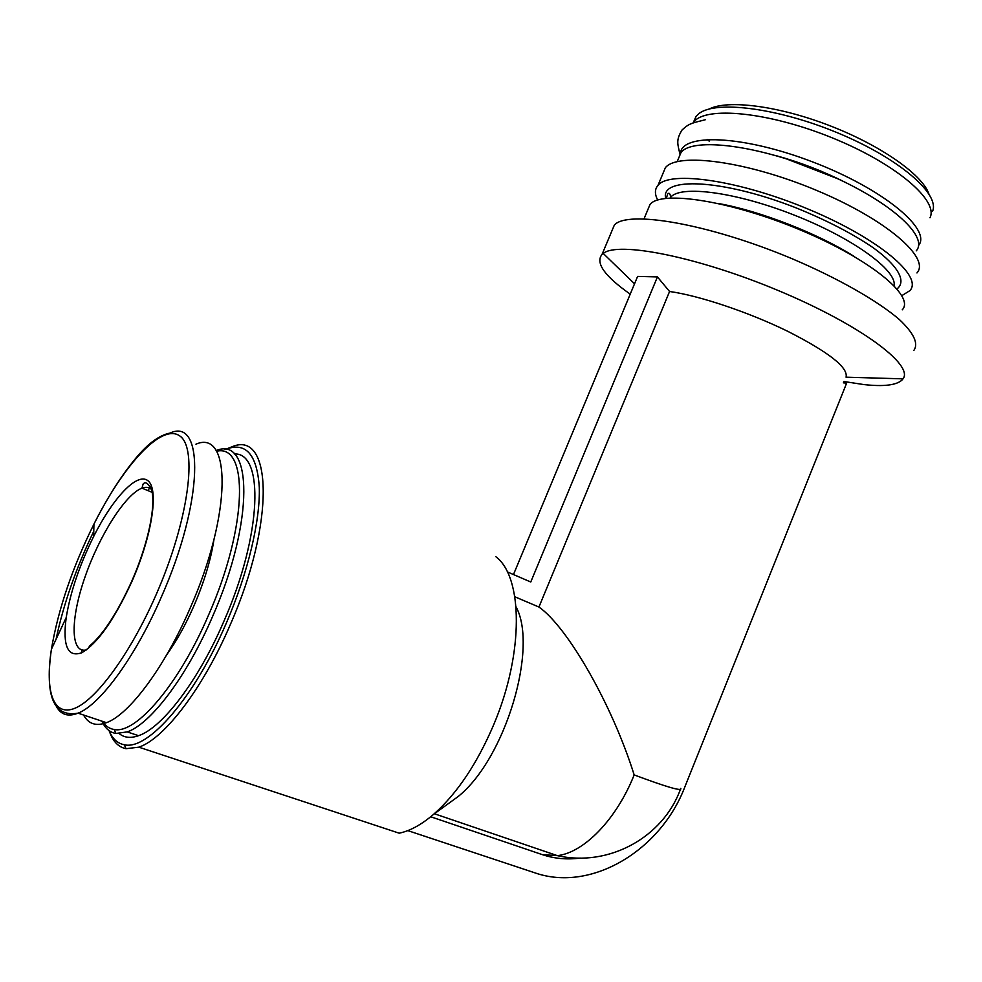 <?xml version="1.0" encoding="UTF-8"?>
<svg xmlns="http://www.w3.org/2000/svg" width="982" height="982" viewBox="0 0 982 982"><rect width="100%" height="100%" fill="white"/><g stroke="black" fill="none" stroke-linecap="round" stroke-linejoin="round"><path stroke-width="1.47" d="M580.202 858.084C567.068 859.827 554.437 858.673 542.285 854.622L430.693 816.754M514.838 596.786L538.934 607.023L669.564 291.494C698.914 295.533 748.529 312.104 787.76 331.315C828.906 352.28 848.338 367.563 846.054 377.186L903.01 378.843L902.139 379.924C896.541 385.214 883.825 386.773 864 384.588L843.894 381.519M538.934 607.023C567.719 627.167 612.289 704.892 634.163 774.908C616.561 819.27 583.946 852.744 557.359 855.641L542.285 854.622M516.053 606.839C538.296 647.543 505.681 758.362 458.177 796.512L445.497 805.694M495.836 556.696C522.817 576.815 524.167 652.6 493.897 724.262C477.264 763.419 457.207 793.407 433.737 814.213C421.597 824.61 410.083 830.932 399.195 833.19L138.83 747.167L126.04 748.689C118.466 747.192 112.979 741.545 109.567 731.774M630.235 294.146C604.556 276.114 595.166 262.857 602.052 254.387L603.218 253.43C618.059 241.179 697.429 256.621 778.566 290.66C859.839 324.563 914.181 365.046 903.01 378.843M513.476 574.544L637.613 276.408L657.424 276.912L669.564 291.494M843.366 382.845L846.644 383.115L684.822 786.975C660.69 850.461 591.127 892.564 534.859 872.826L407.788 830.612M611.577 231.666L614.327 225.111C627.093 209.927 708.317 223.577 791.652 258.536C837.916 278.176 877.675 300.873 899.352 319.518C913.861 333.217 918.698 343.516 913.861 350.402M647.592 210.271L650.072 204.342C661.5 190.201 730.645 200.709 800.367 229.984C870.236 259.101 915.42 296.417 902.237 309.833M657.658 200.009C654.577 194.019 654.687 189.109 658.026 185.279C669.773 170.377 739.139 180.111 808.775 209.362C878.546 238.43 923.375 276.458 909.897 290.635L901.869 295.619M662.666 174.17L665.366 167.713C677.396 152.124 746.958 161.158 816.508 190.361C886.206 219.403 930.691 258.082 916.955 272.959M678.402 158.74L681.029 152.456C692.629 137.124 758.03 144.968 822.916 172.231C887.949 199.309 929.414 236.171 916.255 250.852M680.44 153.867C680.612 133.049 742.122 134.865 812.347 161.809C882.683 188.519 932.114 229.457 918.526 245.512M692.911 123.094L693.709 122.038C705.555 106.044 768.108 111.825 831.631 137.603C895.277 163.208 938.915 200.475 929.979 217.771M693.341 122.492L696.103 116.293L699.074 113.507C715.952 100.176 778.431 107.995 838.763 133.331C899.217 158.519 939.946 193.871 932.605 211.191M709.164 109.027C727.441 99.526 777.732 105.688 828.82 125.315C879.909 144.857 921.926 174.231 928.788 193.638M131.907 581.516C114.391 619.544 97.721 643.259 81.911 652.686C67.733 657.793 62.492 646.082 66.199 617.555C70.397 592.048 79.542 565.018 93.658 536.479C113.335 497.248 137.652 471.581 148.196 480.947C158.961 489.785 152.185 535.546 131.907 581.516M195.946 444.183C231.138 428.692 232.378 512.813 190.078 608.288C164.78 667.011 129.268 714.589 106.449 722.678C96.04 726.496 88.405 723.943 83.556 715.019M81.359 652.944L81.899 649.961M147.889 490.583L150.406 486.974M213.978 539.462C210.848 559.887 204.182 581.995 193.97 605.771C185.684 624.687 176.576 641.05 166.67 654.859M216.519 451.278C248.593 443.226 248.176 525.419 208.503 615.186C179.105 683.988 135.97 734.413 114.182 729.491C109.346 728.742 105.455 726.029 102.484 721.34M216.089 450.591L216.101 450.591C252.399 435.345 254.939 520.607 212.394 616.917C186.997 676.132 150.811 723.943 127.218 731.909L115.937 733.444C109.763 732.425 105.086 728.325 101.907 721.156M234.268 453.979C264.158 452.088 262.292 534.122 223.896 621.262C198.622 680.293 162.361 727.858 138.548 735.69C130.704 738.452 124.272 737.764 119.239 733.615M224.988 449.584C245.537 441.397 256.965 453.917 259.285 487.133C260.39 520.251 248.053 572.788 226.412 622.883C194.829 697.06 147.926 750.849 124.284 744.749C117.521 743.472 112.451 738.771 109.063 730.633M226.13 449.105L232.685 446.491C271.818 430.558 275.746 521.467 230.316 624.613C203.274 687.866 164.375 738.783 138.83 747.167M657.424 276.912L530.759 582.007L507.326 571.892M515.734 575.513L530.759 582.007M634.163 774.908C666.803 787.122 682.343 791.615 680.784 788.399M719.278 203.667C760.08 211.032 818.153 233.63 853.554 256.081M670.043 198.008L670.718 197.186C680.698 184.947 735.911 192.018 794.401 215.168C852.965 238.172 897.229 270.504 894.074 285.639M665.698 198.376C659.867 176.588 721.966 178.92 795.248 207.533C826.23 220.042 852.278 233.47 873.354 247.832C898.555 266.22 906.582 281.404 897.045 288.892M775.878 155.598C800.146 162.288 823.542 171.334 846.091 182.738M155.966 595.067C130.851 652.539 97.034 699.012 75.197 708.132C53.273 717.376 44.828 691.537 51.408 649.286C58.196 609.368 72.361 567.645 93.928 524.13C123.965 464.24 161.785 423.168 179.706 435.885C197.971 447.694 188.863 520.141 155.966 595.067M93.658 536.479L93.928 524.13C106.608 499.065 119.755 478.111 133.356 461.245C146.404 444.686 158.654 435.296 170.082 433.062C204.428 416.945 204.023 501.078 161.195 597.363C135.565 656.565 100.25 704.757 78.032 713.165C68.237 717.02 61.068 714.859 56.526 706.684M56.048 639.331C63.474 604.151 76.056 568.112 93.781 531.213M86.342 649.949C70.078 653.681 70.446 618.255 85.152 576.606C99.636 534.981 125.487 494.277 141.973 488.152C145.802 486.741 148.933 487.146 151.375 489.355M434.375 813.747L557.359 855.641C608.889 867.364 663.046 837.229 680.403 789.405M458.177 796.512L433.737 814.213M634.544 283.786L603.218 253.43M902.139 379.924L902.568 378.831M602.052 254.387L614.327 225.111M644.032 218.814L650.072 204.342M670.375 197.996L670.718 197.186C670.055 193.282 668.975 192.312 667.49 194.264L666.41 198.303M658.026 185.279L665.366 167.713M677.212 161.6L681.029 152.456M785.404 158.483L837.486 178.638M680.06 154.763C677.862 144.28 675.53 140.536 682.073 129.968C689.082 123.437 691.537 123.204 705.26 119.767M709.188 141.138L707.187 139.432M693.709 122.038L696.103 116.293M66.199 617.555L51.408 649.286C44.742 696.177 53.617 717.474 78.032 713.165L106.449 722.678M114.182 729.491L115.937 733.444M127.218 731.909L138.548 735.69M124.284 744.749L126.04 748.689M88.49 648.292L89.423 646.217L94.162 641.835C106.437 629.413 118.957 609.257 131.698 581.344C148.491 543.242 156.359 504.171 151.388 489.392C148.061 483.156 145.299 481.364 143.126 484.028L141.973 488.152L152.136 492.313"/></g></svg>
